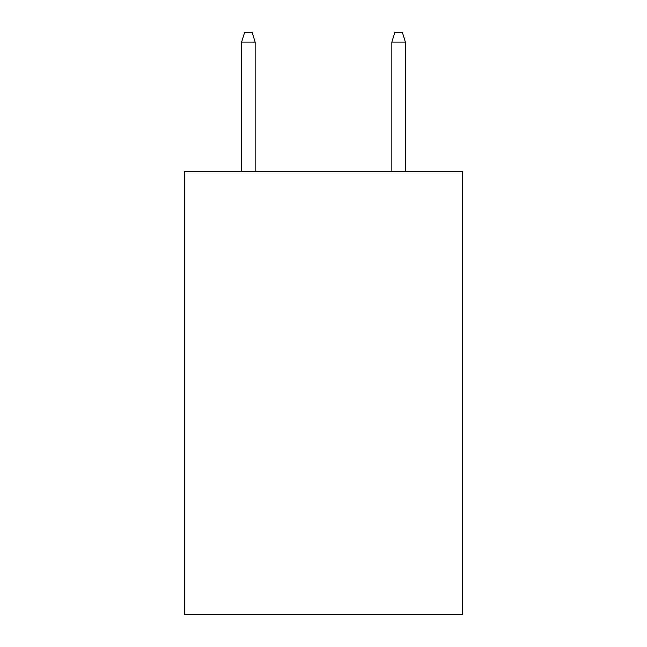 <?xml version="1.0" encoding="UTF-8"?>
<svg xmlns="http://www.w3.org/2000/svg" width="647" height="647" viewBox="0 0 647 647"><rect width="100%" height="100%" fill="white"/><g stroke="black" fill="none" stroke-linecap="round" stroke-linejoin="round"><path stroke-width="0.97" d="M462.468 171.463L462.468 614.65L184.532 614.65L184.532 171.463L462.468 171.463M255.144 171.463L255.144 42.112L241.622 42.112L241.622 171.463M241.622 42.112L244.631 32.35L252.136 32.35L255.144 42.112M391.856 42.112L394.864 32.35L402.369 32.35L405.378 42.112L391.856 42.112L391.856 171.463M405.378 42.112L405.378 171.463"/></g></svg>
